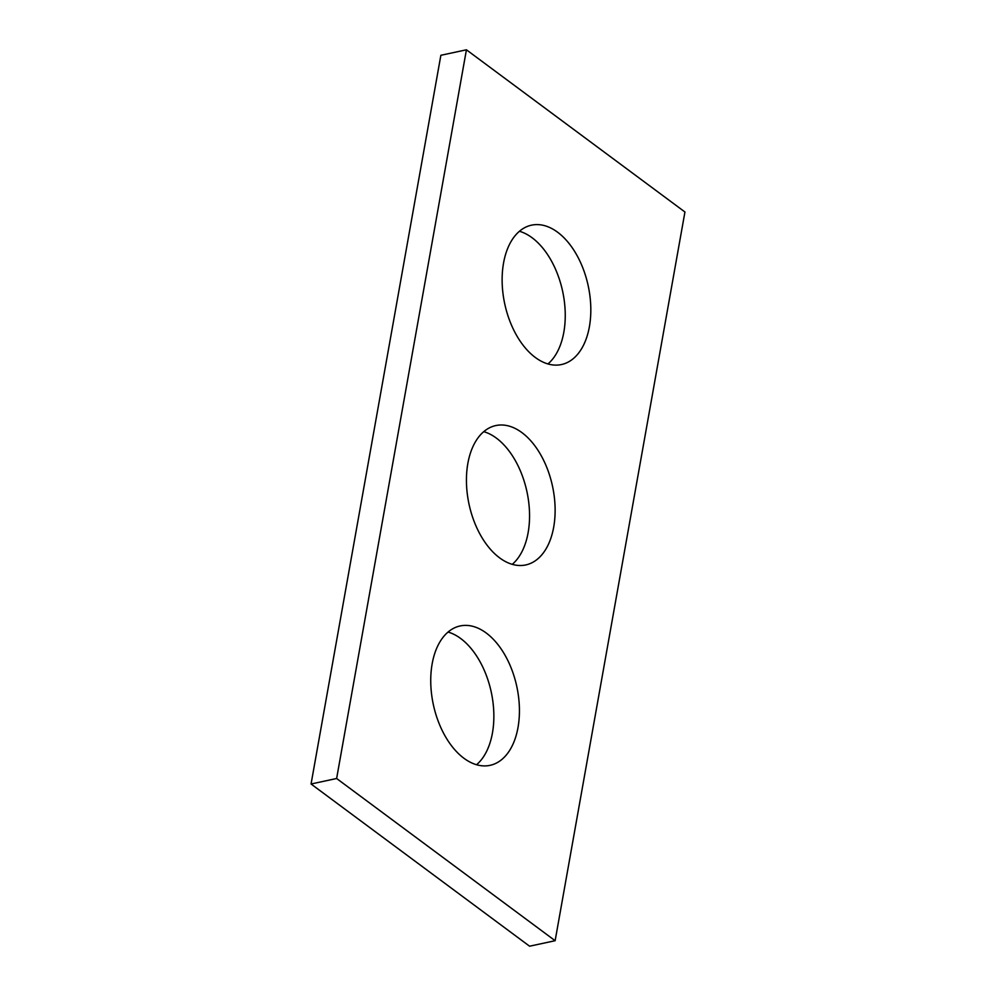 <?xml version="1.0" encoding="UTF-8"?>
<svg xmlns="http://www.w3.org/2000/svg" width="996" height="996" viewBox="0 0 996 996"><rect width="100%" height="100%" fill="white"/><g stroke="black" fill="none" stroke-linecap="round" stroke-linejoin="round"><path stroke-width="1.49" d="M466.427 49.8L684.937 211.999L555.133 940.71L529.573 946.2L311.063 784.001L440.867 55.29L466.427 49.8L336.623 778.499L311.063 784.001M555.133 940.71L336.623 778.499M486.247 633.02A71.276 42.691 77.9 0 0 460.115 625.961A71.276 42.691 77.9 0 0 430.782 683.667A71.276 42.691 77.9 0 0 463.937 758.267A71.276 42.691 77.9 0 0 490.057 765.339A71.276 42.691 77.9 0 0 519.389 707.621A71.276 42.691 77.9 0 0 486.247 633.02M521.941 432.625A71.276 42.691 77.9 0 0 495.809 425.566A71.276 42.691 77.9 0 0 466.477 483.272A71.276 42.691 77.9 0 0 499.631 557.872A71.276 42.691 77.9 0 0 525.751 564.944A71.276 42.691 77.9 0 0 555.083 507.238A71.276 42.691 77.9 0 0 521.941 432.625M557.635 232.242A71.276 42.691 77.9 0 0 531.503 225.171A71.276 42.691 77.9 0 0 502.171 282.876A71.276 42.691 77.9 0 0 535.325 357.477A71.276 42.691 77.9 0 0 561.445 364.548A71.276 42.691 77.9 0 0 590.777 306.843A71.276 42.691 77.9 0 0 557.635 232.242M448.051 632.049A71.276 42.691 -102.1 0 1 491.265 692.17A71.276 42.691 -102.1 0 1 476.561 764.729M483.745 431.654A71.276 42.691 -102.1 0 1 526.959 491.775A71.276 42.691 -102.1 0 1 512.255 564.346M519.439 231.271A71.276 42.691 -102.1 0 1 562.653 291.38A71.276 42.691 -102.1 0 1 547.949 363.951"/></g></svg>
